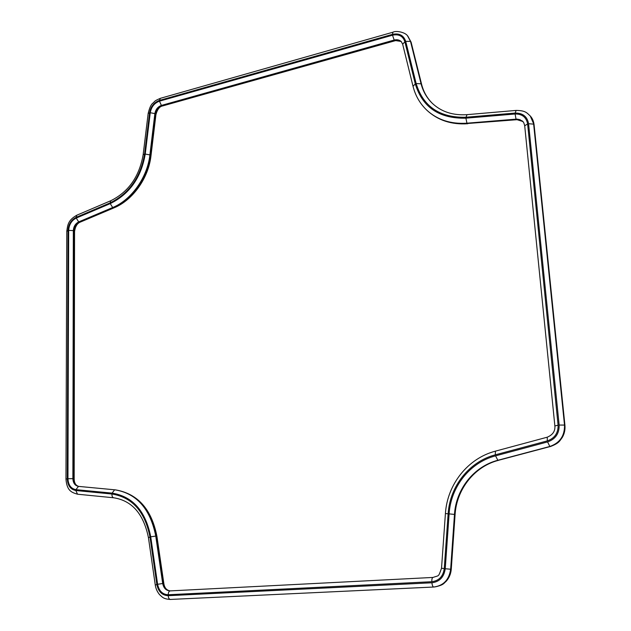 <?xml version="1.0" encoding="UTF-8"?>
<svg xmlns="http://www.w3.org/2000/svg" width="631" height="631" viewBox="0 0 631 631"><rect width="100%" height="100%" fill="white"/><g stroke="black" fill="none" stroke-linecap="round" stroke-linejoin="round"><path stroke-width="0.95" d="M75.917 489.648C70.972 488.67 68.322 485.026 67.959 478.716L68.676 230.378C69.047 224.604 71.571 220.503 76.241 218.074L110.244 203.616C129.544 194.08 141.21 177.563 145.24 154.067L150.249 112.728C151.322 106.899 154.398 103.042 159.469 101.173L392.506 35.202C398.816 33.885 402.941 36.062 404.873 41.733L415.293 83.899C422.431 107.357 439.31 118.778 465.907 118.171L515.093 114.006C522.184 113.927 526.349 117.232 527.611 123.928L558.088 425.168C558.277 433.047 554.688 438.285 547.322 440.888L495.303 454.833C469.33 461.545 449.84 486.17 448.136 513.784L444.256 568.634C443.136 576.395 439.002 580.757 431.841 581.719L168.225 594.749C162.546 594.481 159.004 591.002 157.608 584.29L150.73 536.8C145.587 511.007 132.707 496.447 112.089 493.127L75.917 489.648L78.504 486.391L114.605 489.79M76.138 217.332C71.137 219.935 68.432 224.328 68.03 230.528L67.28 478.787C67.659 485.554 70.498 489.467 75.807 490.524L111.987 494.018C132.273 497.299 144.941 511.623 149.989 536.997L156.851 584.48C158.349 591.673 162.143 595.412 168.24 595.696L431.919 582.784C439.594 581.758 444.043 577.081 445.241 568.752L449.114 513.879C450.794 486.682 469.985 462.452 495.548 455.85L547.582 441.921C555.493 439.137 559.35 433.513 559.145 425.057L528.581 123.708C527.24 116.522 522.76 112.973 515.156 113.059L465.978 117.248C439.799 117.863 423.188 106.623 416.152 83.544L405.717 41.362C403.643 35.281 399.218 32.946 392.443 34.366L159.454 100.408C154.019 102.411 150.722 106.536 149.571 112.799L144.562 154.122C140.595 177.232 129.118 193.48 110.141 202.866L76.138 217.332L76.84 215.195C67.762 220.345 67.698 225.283 66.783 231.309L68.03 230.528M113.683 497.78L77.542 494.215L75.807 490.524M431.919 582.784C432.196 585.371 432.803 586.791 433.734 587.019L170.22 599.45L434.104 587.011C443.861 585.718 449.501 579.794 451.015 569.225L454.833 514.47C456.379 489.096 474.323 466.475 498.182 460.37L550.122 446.574C560.17 443.041 565.06 435.911 564.792 425.191L533.936 124.481L530.245 115.962L534.094 124.835L564.934 425.318L564.508 425.073C564.769 435.816 559.878 442.946 549.83 446.472L497.851 460.283C473.976 466.396 456.024 489.025 454.478 514.423L455.085 514.51L451.268 569.201L450.652 569.225C449.122 579.802 443.483 585.742 433.734 587.019L170.378 599.442C169.116 599.253 168.406 598.007 168.24 595.696M449.114 513.879L454.478 514.423L450.652 569.225L445.241 568.752M547.582 441.921L549.83 446.472L497.851 460.283L495.548 455.85M528.581 123.708L533.645 124.149L564.508 425.073L559.145 425.057M416.152 83.544L421.342 83.828L410.86 41.733L407.468 35.699L410.513 41.362L420.987 83.481C422.936 91.179 426.651 97.742 432.14 103.161C441.187 111.758 452.829 115.591 467.05 114.653L465.978 117.248M432.314 103.326C426.919 97.939 423.259 91.44 421.342 83.828L421.587 84.246C423.472 91.716 427.053 98.073 432.314 103.326M405.717 41.362L410.513 41.362L411.112 42.182L421.587 84.246M407.823 36.07L411.112 42.182M404.873 41.733L402.673 44.225L401.3 41.678C399.431 39.863 397.057 39.327 394.194 40.053L161.402 105.424C157.813 106.742 155.636 109.463 154.871 113.604L149.902 154.895C147.433 177.398 131.398 199.917 112.681 207.528L78.694 221.907C75.389 223.619 73.598 226.521 73.338 230.615L73.851 230.82C74.111 226.726 75.901 223.824 79.206 222.12L113.186 207.757C131.887 200.153 147.914 177.65 150.383 155.163L155.344 113.888C156.109 109.755 158.286 107.025 161.867 105.716L394.549 40.423L400.961 41.425M76.241 218.074L78.694 221.907L80.137 222.167C77.171 223.39 75.31 226.49 74.561 231.467L74.166 478.937C74.237 483.054 75.791 485.547 78.836 486.422C75.452 485.618 73.653 483.054 73.417 478.724L73.851 230.82L74.561 231.467M68.676 230.378L73.338 230.615L72.88 478.661L74.166 478.937M67.959 478.716L72.88 478.661C73.133 483.101 74.994 485.673 78.465 486.383L115.047 489.837C136.753 493.497 150.32 508.917 155.762 536.09L156.275 536.121C150.833 508.965 137.266 493.552 115.576 489.893L115.315 489.869M150.73 536.8L155.762 536.09L162.695 583.509L163.208 583.501L156.275 536.121L156.922 536.311L163.855 583.62C164.557 587.989 166.71 590.411 170.315 590.884M170.299 590.884C166.497 590.482 164.131 588.021 163.208 583.501L163.855 583.62M157.608 584.29L162.695 583.509C163.666 588.163 166.111 590.632 170.047 590.9L432.992 577.436M527.611 123.928L524.708 125.814C523.982 123.053 523.414 121.72 523.02 121.807L519.944 119.669L517.199 119.117L516.04 119.149L516.339 119.48L522.594 121.412M515.093 114.006L516.04 119.149L466.948 123.195L516.781 119.716L467.271 123.518C451.047 124.559 437.622 120.174 426.998 110.354L426.824 110.188M465.907 118.171L466.948 123.195C450.715 124.236 437.275 119.843 426.651 110.023L426.998 110.354C437.843 120.34 451.425 124.804 467.76 123.739M392.506 35.202L394.194 40.053L395.211 40.715L162.759 105.898L161.402 105.424L159.469 101.173M150.249 112.728L154.871 113.604L155.928 114.629L150.975 155.833L149.902 154.895L145.24 154.067M110.244 203.616L112.681 207.528L114.085 207.82L80.137 222.167M550.437 446.488L550.295 446.582C559.232 443.199 559.618 440.99 562.355 437.338C564.453 433.647 565.313 429.64 564.934 425.318M498.545 460.275L498.38 460.37C474.607 466.451 456.631 489.072 455.085 514.51M558.088 425.168L554.87 425.972C555.312 431.139 552.764 434.877 547.243 437.188L495.422 451.149C467.831 458.335 447.237 484.379 445.415 513.579L441.526 568.223C438.174 577.499 439.365 575.117 433.016 577.436L170.189 590.892C168.958 591.176 168.303 592.462 168.225 594.749M547.322 440.888L547.243 437.188M495.303 454.833L495.422 451.149M402.673 44.225L413.029 86.289L415.293 83.899M448.136 513.784L445.415 513.579M444.256 568.634L441.526 568.223M431.841 581.719C431.746 579.155 432.132 577.728 433.016 577.436M112.089 493.127L114.621 489.798L115.576 489.893C137.795 493.742 151.574 509.217 156.922 536.311M515.156 113.059L516.134 110.417L467.05 114.653M149.989 536.997L148.451 537.707L155.281 585.095L156.851 584.48M392.443 34.366L392.971 32.197L160.369 98.326C153.601 101.299 155.439 100.984 152.899 103.145C151.109 104.344 149.523 107.791 148.159 113.47L143.15 154.705C139.333 176.593 128.543 191.934 110.772 200.729L76.84 215.195M148.451 537.707C143.623 513.957 132.029 500.643 113.675 497.78C112.421 497.441 111.853 496.187 111.987 494.018M159.454 100.408L160.369 98.326M149.571 112.799L148.159 113.47M113.675 497.78L77.542 494.215C71.8 492.503 66.925 491.06 65.963 479.118L67.28 478.787M144.562 154.122L143.15 154.705M110.141 202.866L110.772 200.729M523.162 121.972C522.61 120.679 520.48 119.929 516.781 119.716M401.474 41.859C400.543 40.518 398.461 40.132 395.211 40.715M162.759 105.898C159.627 106.426 157.356 109.337 155.928 114.629M150.975 155.833C148.514 178.084 132.818 200.161 114.085 207.82M534.094 124.835C533.645 121.278 532.461 118.431 530.537 116.301M451.268 569.201C450.849 574.068 449.043 578.209 445.857 581.64C443.948 582.855 444.2 585.205 434.112 587.011M524.708 125.814L554.87 425.972M413.029 86.289C415.356 95.612 419.899 103.523 426.651 110.023M530.245 115.962C526.893 112.988 525.82 110.535 516.134 110.417M155.281 585.095C155.81 588.613 157.237 591.799 159.556 594.647C162.348 597.013 163.019 598.922 170.212 599.45M407.468 35.699C405.055 32.236 395.952 30.391 392.971 32.197M66.783 231.309L65.963 479.118"/></g></svg>
